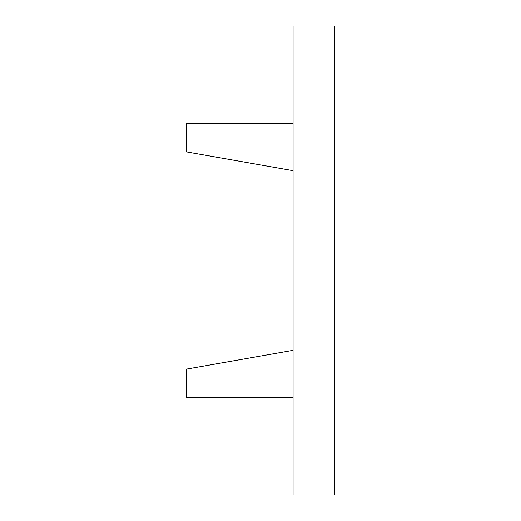 <?xml version="1.0" encoding="UTF-8"?>
<svg xmlns="http://www.w3.org/2000/svg" width="521" height="521" viewBox="0 0 521 521"><rect width="100%" height="100%" fill="white"/><g stroke="black" fill="none" stroke-linecap="round" stroke-linejoin="round"><path stroke-width="0.78" d="M293.062 494.95L293.062 26.05L334.743 26.05L334.743 494.95L293.062 494.95M293.062 123.737L186.257 123.737L186.257 151.839L293.062 170.667M293.062 350.333L186.257 369.161L186.257 397.262L293.062 397.262"/></g></svg>
